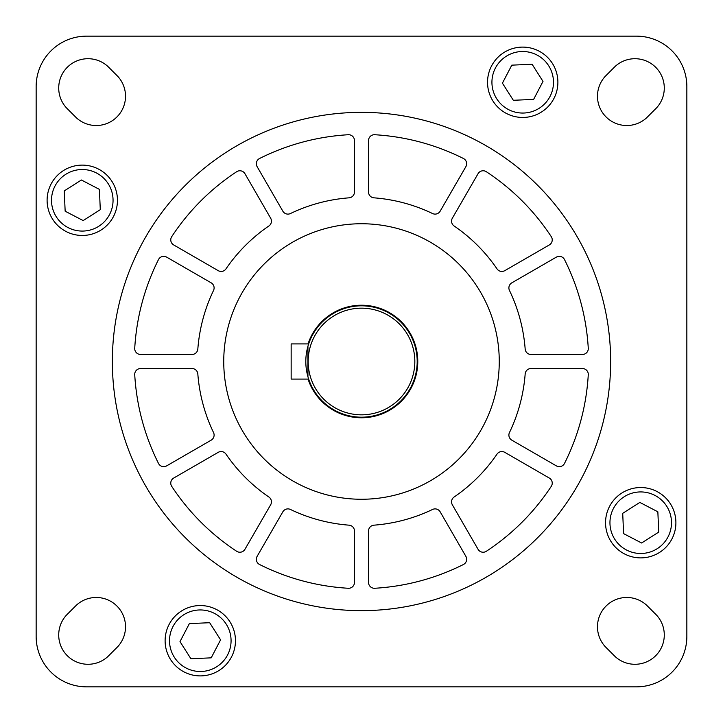 <?xml version="1.0" encoding="UTF-8"?>
<svg xmlns="http://www.w3.org/2000/svg" width="723" height="723" viewBox="0 0 723 723"><rect width="100%" height="100%" fill="white"/><g stroke="black" fill="none" stroke-linecap="round" stroke-linejoin="round"><path stroke-width="1.08" d="M308.043 345.892L307.935 346.272A55.689 55.689 0 0 0 307.935 376.728L308.025 377.054M308.043 343.913A56.277 56.277 0 0 1 417.777 361.5A56.277 56.277 0 0 1 308.043 379.087M414.83 361.5A53.33 53.33 0 0 0 361.5 308.17A53.33 53.33 0 0 0 308.17 361.5A53.33 53.33 0 0 0 361.5 414.83A53.33 53.33 0 0 0 414.83 361.5M307.935 346.272A55.689 55.689 0 0 1 417.189 361.5A55.689 55.689 0 0 1 307.935 376.728L307.935 346.272M113.05 200.289A30.773 30.773 0 0 0 82.277 169.516A30.773 30.773 0 0 0 51.505 200.289A30.773 30.773 0 0 0 82.277 231.071A30.773 30.773 0 0 0 113.05 200.289M231.071 640.723A30.773 30.773 0 0 0 200.289 609.95A30.773 30.773 0 0 0 169.516 640.723A30.773 30.773 0 0 0 200.289 671.495A30.773 30.773 0 0 0 231.071 640.723M671.495 522.711A30.773 30.773 0 0 0 640.723 491.929A30.773 30.773 0 0 0 609.95 522.711A30.773 30.773 0 0 0 640.723 553.484A30.773 30.773 0 0 0 671.495 522.711M553.484 82.277A30.773 30.773 0 0 0 522.711 51.505A30.773 30.773 0 0 0 491.929 82.277A30.773 30.773 0 0 0 522.711 113.05A30.773 30.773 0 0 0 553.484 82.277M47.103 200.289A35.174 35.174 0 0 0 82.277 235.463A35.174 35.174 0 0 0 117.451 200.289A35.174 35.174 0 0 0 82.277 165.115A35.174 35.174 0 0 0 47.103 200.289M165.115 640.723A35.174 35.174 0 0 0 200.289 675.897A35.174 35.174 0 0 0 235.463 640.723A35.174 35.174 0 0 0 200.289 605.549A35.174 35.174 0 0 0 165.115 640.723M605.549 522.711A35.174 35.174 0 0 0 640.723 557.885A35.174 35.174 0 0 0 675.897 522.711A35.174 35.174 0 0 0 640.723 487.537A35.174 35.174 0 0 0 605.549 522.711M487.537 82.277A35.174 35.174 0 0 0 522.711 117.451A35.174 35.174 0 0 0 557.885 82.277A35.174 35.174 0 0 0 522.711 47.103A35.174 35.174 0 0 0 487.537 82.277M223.741 361.5A137.759 137.759 0 0 0 361.5 499.259A137.759 137.759 0 0 0 499.259 361.5A137.759 137.759 0 0 0 361.5 223.741A137.759 137.759 0 0 0 223.741 361.5M271.441 221.148A5.865 5.865 0 0 0 270.655 218.21L244.943 173.692A5.865 5.865 0 0 0 236.647 171.731A227.158 227.158 0 0 0 171.731 236.647A5.865 5.865 0 0 0 173.692 244.943L218.21 270.655A5.865 5.865 0 0 0 225.983 268.884A164.139 164.139 0 0 1 268.884 225.983A5.865 5.865 0 0 0 271.441 221.148M466.651 163.732A5.865 5.865 0 0 0 463.425 158.491A227.158 227.158 0 0 0 374.74 134.731A5.865 5.865 0 0 0 368.531 140.578L368.531 191.984A5.865 5.865 0 0 0 373.954 197.831A164.139 164.139 0 0 1 432.553 213.538A5.865 5.865 0 0 0 440.162 211.179L465.865 166.661A5.865 5.865 0 0 0 466.651 163.732M552.236 239.873A5.865 5.865 0 0 0 551.269 236.647A227.158 227.158 0 0 0 486.353 171.731A5.865 5.865 0 0 0 478.057 173.692L452.345 218.21A5.865 5.865 0 0 0 454.116 225.983A164.139 164.139 0 0 1 497.017 268.884A5.865 5.865 0 0 0 504.79 270.655L549.308 244.943A5.865 5.865 0 0 0 552.236 239.873M588.287 348.603A5.865 5.865 0 0 0 588.269 348.26A227.158 227.158 0 0 0 564.509 259.575A5.865 5.865 0 0 0 556.339 257.135L511.821 282.838A5.865 5.865 0 0 0 509.462 290.447A164.139 164.139 0 0 1 525.169 349.046A5.865 5.865 0 0 0 531.016 354.469L582.422 354.469A5.865 5.865 0 0 0 588.287 348.603M588.287 374.397A5.865 5.865 0 0 0 582.422 368.531L531.016 368.531A5.865 5.865 0 0 0 525.169 373.954A164.139 164.139 0 0 1 509.462 432.553A5.865 5.865 0 0 0 511.821 440.162L556.339 465.865A5.865 5.865 0 0 0 564.509 463.425A227.158 227.158 0 0 0 588.269 374.74A5.865 5.865 0 0 0 588.287 374.397M552.236 483.127A5.865 5.865 0 0 0 549.308 478.057L504.79 452.345A5.865 5.865 0 0 0 497.017 454.116A164.139 164.139 0 0 1 454.116 497.017A5.865 5.865 0 0 0 452.345 504.79L478.057 549.308A5.865 5.865 0 0 0 486.353 551.269A227.158 227.158 0 0 0 551.269 486.353A5.865 5.865 0 0 0 552.236 483.127M466.651 559.268A5.865 5.865 0 0 0 465.865 556.339L440.162 511.821A5.865 5.865 0 0 0 432.553 509.462A164.139 164.139 0 0 1 373.954 525.169A5.865 5.865 0 0 0 368.531 531.016L368.531 582.422A5.865 5.865 0 0 0 374.74 588.269A227.158 227.158 0 0 0 463.425 564.509A5.865 5.865 0 0 0 466.651 559.268M271.441 501.852A5.865 5.865 0 0 0 268.884 497.017A164.139 164.139 0 0 1 225.983 454.116A5.865 5.865 0 0 0 218.21 452.345L173.692 478.057A5.865 5.865 0 0 0 171.731 486.353A227.158 227.158 0 0 0 236.647 551.269A5.865 5.865 0 0 0 244.943 549.308L270.655 504.79A5.865 5.865 0 0 0 271.441 501.852M214.107 435.083A5.865 5.865 0 0 0 213.538 432.553A164.139 164.139 0 0 1 197.831 373.954A5.865 5.865 0 0 0 191.984 368.531L140.578 368.531A5.865 5.865 0 0 0 134.731 374.74A227.158 227.158 0 0 0 158.491 463.425A5.865 5.865 0 0 0 166.661 465.865L211.179 440.162A5.865 5.865 0 0 0 214.107 435.083M214.107 287.917A5.865 5.865 0 0 0 211.179 282.838L166.661 257.135A5.865 5.865 0 0 0 158.491 259.575A227.158 227.158 0 0 0 134.731 348.26A5.865 5.865 0 0 0 140.578 354.469L191.984 354.469A5.865 5.865 0 0 0 197.831 349.046A164.139 164.139 0 0 1 213.538 290.447A5.865 5.865 0 0 0 214.107 287.917M610.646 361.5A249.146 249.146 0 0 0 361.5 112.354A249.146 249.146 0 0 0 112.354 361.5A249.146 249.146 0 0 0 361.5 610.646A249.146 249.146 0 0 0 610.646 361.5M66.507 615.065A29.309 29.309 0 0 0 76.286 661.825A29.309 29.309 0 0 0 107.935 656.493L117.732 646.687A29.309 29.309 0 0 0 116.936 606.064A29.309 29.309 0 0 0 76.313 605.268L66.507 615.065M605.268 76.313A29.309 29.309 0 0 0 615.047 123.064A29.309 29.309 0 0 0 646.687 117.732L656.493 107.935A29.309 29.309 0 0 0 655.698 67.302A29.309 29.309 0 0 0 615.065 66.507L605.268 76.313M646.687 605.268A29.309 29.309 0 0 0 597.478 626.787A29.309 29.309 0 0 0 605.268 646.687L615.065 656.493A29.309 29.309 0 0 0 655.698 655.698A29.309 29.309 0 0 0 656.493 615.065L646.687 605.268M107.935 66.507A29.309 29.309 0 0 0 58.717 88.034A29.309 29.309 0 0 0 66.507 107.935L76.313 117.732A29.309 29.309 0 0 0 116.936 116.936A29.309 29.309 0 0 0 117.732 76.313L107.935 66.507M36.15 636.439A50.411 50.411 0 0 0 86.561 686.85L636.439 686.85A50.411 50.411 0 0 0 686.85 636.439L686.85 86.561A50.411 50.411 0 0 0 636.439 36.15L86.561 36.15A50.411 50.411 0 0 0 36.15 86.561L36.15 636.439M257.135 556.339A5.865 5.865 0 0 0 259.575 564.509A227.158 227.158 0 0 0 348.26 588.269A5.865 5.865 0 0 0 354.469 582.422L354.469 531.016A5.865 5.865 0 0 0 349.046 525.169A164.139 164.139 0 0 1 290.447 509.462A5.865 5.865 0 0 0 282.838 511.821L257.135 556.339M282.838 211.179A5.865 5.865 0 0 0 290.447 213.538A164.139 164.139 0 0 1 349.046 197.831A5.865 5.865 0 0 0 354.469 191.984L354.469 140.578A5.865 5.865 0 0 0 348.26 134.731A227.158 227.158 0 0 0 259.575 158.491A5.865 5.865 0 0 0 257.135 166.661L282.838 211.179M513.33 100.289L533.619 99.403L543 81.392L532.092 64.266L511.803 65.151L502.422 83.163L513.33 100.289M622.711 513.33L623.597 533.619L641.608 543L658.734 532.092L657.849 511.803L639.837 502.422L622.711 513.33M209.67 622.711L189.381 623.597L180 641.608L190.908 658.734L211.197 657.849L220.578 639.837L209.67 622.711M100.289 209.67L99.403 189.381L81.392 180L64.266 190.908L65.151 211.197L83.163 220.578L100.289 209.67M308.658 379.087L291.152 379.087L291.152 343.913L308.658 343.913"/></g></svg>
